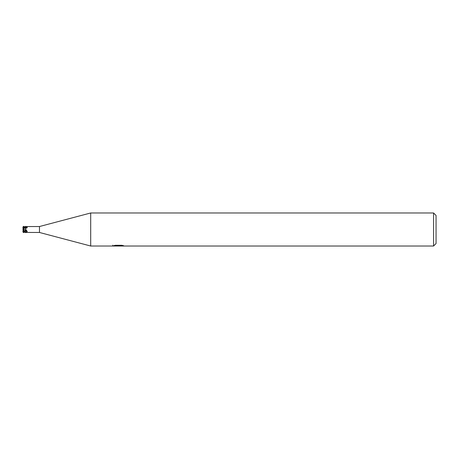 <?xml version="1.0" encoding="UTF-8"?>
<svg xmlns="http://www.w3.org/2000/svg" width="459" height="459" viewBox="0 0 459 459"><rect width="100%" height="100%" fill="white"/><g stroke="black" fill="none" stroke-linecap="round" stroke-linejoin="round"><path stroke-width="0.69" d="M23.776 229.879L23.776 230.986L25.595 230.986L23.69 230.986M24.052 228.014L24.832 228.014L24.052 228.014M25.595 227.985L23.776 226.379L23.185 226.677L22.95 227.13L23.948 226.895L23.472 228.134L24.046 228.025L23.776 229.466M433.571 246.024L90.698 246.024L39.474 232.472L25.595 232.449L25.595 228.152L26.834 228.037L27.293 227.354L25.595 226.551L39.474 226.528L90.698 212.976L433.571 212.976L436.05 215.455L436.05 243.545L433.571 246.024L433.571 212.976M39.474 232.472L39.474 226.528M25.595 229.121L27.293 231.56L25.595 232.151L25.595 232.644L23.776 231.084L22.95 229.506L23.289 229.121L22.956 229.5L23.948 230.625L23.472 230.091L24.046 229.672L23.271 229.11L22.95 229.494L23.472 230.091M90.698 246.024L90.698 212.976M113.62 245.708L115.335 245.278L121.853 245.278L123.746 245.76L112.621 246.024L118.898 245.708L113.614 245.708M117.401 246.024L116.316 245.863M119.925 245.766L118.256 246.024M118.898 245.278L118.898 245.708M112.73 245.163L112.73 245.99M25.595 227.549L25.595 226.551M25.595 230.441L23.352 228.823L25.595 230.435A55.946 35.349 -160.7 0 1 27.293 231.56M24.017 226.385L23.897 227.194L25.595 228.358L25.595 227.957A55.946 40.926 -157.9 0 0 27.293 227.354M23.145 230.55L23.019 229.425M22.95 227.13L22.95 228.014L23.472 228.134M23.776 229.534L23.289 229.879M22.95 229.052L23.145 228.45L22.95 229.052M25.595 228.358L25.595 227.928M23.398 229.477L23.346 230.183M23.776 229.638L23.34 229.936M23.369 231.244L23.185 232.323L24.373 231.904M23.782 226.385L22.95 227.01L23.088 227.48M25.595 228.462L24.034 227.773M23.897 227.194L24.407 227.693M24.597 226.947L25.595 226.356M23.954 231.29L25.595 231.043L23.954 231.29M24.597 232.053L23.776 232.621L22.95 231.99L23.088 231.52M22.95 229.506L23.38 231.279L25.595 232.644M23.26 231.164C22.772 230.676 22.944 230.653 23.782 231.089M23.271 229.11L22.95 228.014M22.95 230.917L22.95 231.979M22.95 231.938L23.185 232.317M25.595 231.72A55.688 35.182 -160.7 0 1 26.249 232.145M119.925 246.013L119.925 245.278M24.207 231.187L24.832 230.986"/></g></svg>
